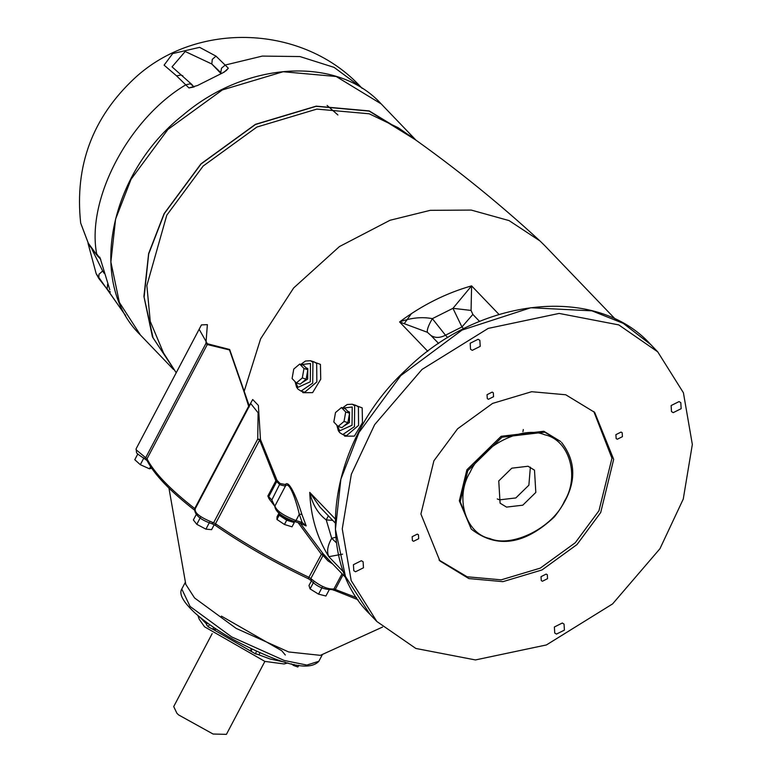 <?xml version="1.0" encoding="UTF-8"?>
<svg xmlns="http://www.w3.org/2000/svg" width="773" height="773" viewBox="0 0 773 773"><rect width="100%" height="100%" fill="white"/><g stroke="black" fill="none" stroke-linecap="round" stroke-linejoin="round"><path stroke-width="1.16" d="M88.953 244.915L80.663 223.001M107.631 284.164L107.128 289.16L124.743 314.389L96.181 273.719L98.789 278.435L107.128 289.16L110.172 292.329L110.162 291.576M215.996 56.139L199.627 47.346L172.669 53.588L164.098 65.154L176.582 75.88L188.931 87.938L197.444 85.532L222.885 72.788L226.373 70.488L228.344 68.188L215.996 56.139L212.285 59.366L211.802 63.995L220.769 72.556L221.513 68.179L225.301 65.019L262.318 56.091L299.924 56.555L334.091 67.377L361.223 87.397C303.75 24.562 196.854 20.378 134.521 78.324C92.489 117.622 74.546 165.866 80.672 223.068L88.895 244.819L97.707 256.153L88.344 243.234M337.898 114.964L327.105 105.428M109.805 289.769L100.297 258.588L96.683 253.95C86.218 199.299 128.83 118.482 185.887 84.769L190.322 83.793L194.226 86.905M175.21 371.224L152.436 336.854L143.913 296.407L148.638 253.534L164.108 213.657L200.97 163.857L255.409 124.347L316.176 106.152L369.223 110.916L414.231 138.328L415.942 140.155M104.278 273.468L102.664 270.994L98.992 274.241L98.789 278.435M103.997 272.386L102.664 270.994L91.987 249.379M182.921 75.947L181.104 74.991L176.582 75.88M192.255 84.856L172.05 66.845L185.201 51.501L211.802 63.995L221.001 73.58M213.706 627.434L212.768 629.222L208.208 626.806L206.488 624.632L207.367 622.961M215.899 628.913L215.609 629.473L212.768 629.222M209.444 624.468L208.208 626.806M184.457 601.394L185.762 603.211M298.793 665.35L297.856 667.002L293.585 665.466L291.382 663.852M294.107 664.48L293.585 665.466M298.736 665.34L297.856 667.002M259.941 652.847L258.955 654.721L255.274 653.803L251.032 651.175L250.896 648.702M252.056 649.252L251.032 651.175M256.568 651.349L255.274 653.803M196.158 514.683L193.366 519.968L196.796 524.316L200.391 517.504M209.502 522.345L205.918 529.157L196.796 524.316M214.218 524.693L211.599 529.65L205.918 529.157M137.836 453.915L134.782 459.703L140.309 464.689L143.904 457.887M150.58 466.65L149.45 468.796L140.309 464.689M151.653 468.254L149.45 468.796M311.403 580.919L308.978 585.509L310.079 588.91L313.674 582.098M322.138 587.345L318.553 594.157L310.079 588.91M328.989 590.195L325.916 596.012L318.553 594.157M212.169 633.618L173.712 706.561L176.911 713.276L178.602 714.919L213.106 734.041L226.421 734.35L264.878 661.408M168.949 488.092L185.8 584.388L194.574 597.964L236.19 628.41L288.716 651.968L320.399 655.349L382.558 627.058M197.936 615.55L199.202 619.192L204.526 626.787L264.878 661.408L284.106 663.959L287.827 662.944M285.314 655.021L281.749 650.731L221.397 616.12M285.43 662.268L270.173 659.021L255.409 653.543M253.612 652.77L212.855 629.232M206.72 624.197L199.849 617.144M522.925 431.701L523.311 429.537M279.256 513.523L279.198 515.205L286.686 520.229L294.262 522.577L294.3 521.466M293.788 521.302L290.262 521.176L280.599 515.639L279.729 513.89M279.295 512.528L277.053 516.779L276.956 519.456L279.198 515.205M286.686 520.229L284.445 524.481L276.956 519.456M294.262 522.577L292.02 526.828L284.445 524.481M341.444 407.545L345.309 408.733L349.57 413.188L347.889 422.638L341.946 427.653L338.081 426.454L344.033 421.44L345.715 411.99L341.444 407.545L335.501 412.55L333.82 422.01L338.081 426.454M349.57 413.188L345.715 411.99M347.889 422.638L344.033 421.44M299.711 364.064L303.576 365.262L307.838 369.707L306.156 379.156L300.214 384.171L296.349 382.973L302.301 377.958L303.982 368.508L299.711 364.064L293.759 369.069L292.088 378.528L296.349 382.973M307.838 369.707L303.982 368.508M306.156 379.156L302.301 377.958M347.57 411.101L349.531 412.106L349.425 422.531L343.386 426.435M305.837 367.619L307.799 368.624L307.683 379.06L301.654 382.964M272.483 502.15L271.835 499.967L268.724 496.73L276.744 481.511L279.855 484.748L285.382 486.149L285.382 484.526L280.058 483.502L276.956 480.255L260.472 439.508L258.385 405.439L252.703 399.515L249.225 405.825L229.668 349.502L207.357 343.743L199.144 329.259M244.336 390.8L260.617 338.825L293.663 287.942L339.424 246.577L390.027 220.266L430.242 210.333L471.25 210.082L509.069 220.595L540.008 240.973L544.897 245.766M294.523 521.533L295.982 520.548C283.498 515.668 276.483 510.827 274.908 506.015L285.382 486.149C289.633 479.685 297.18 504.46 299.277 514.296L301.856 514.316L306.195 525.882L302.195 522.471L300.726 523.466L294.523 521.533C281.99 516.886 275.42 511.784 274.801 506.247L271.835 499.967L280.058 483.502M268.531 498.054L268.724 496.73L267.835 496.053L269.458 499.213M301.856 514.316C298.996 504.402 289.517 478.642 285.382 484.526M250.713 403.525L258.095 412.772L257.738 439.064L260.472 439.508L259.66 440.011L275.864 480.835L276.744 481.511L276.956 480.255L275.864 480.835L267.835 496.053M298.156 522.664L321.404 554.289L322.959 553.555L300.388 523.35M332.651 563.961L322.959 553.555L323.056 555.391L327.907 560.812L332.651 563.961L345.975 577.856M343.734 434.87L344.777 436.185L354.353 436.117L362.469 422.715L362.179 407.873L352.739 404.376M302.001 391.389L303.045 392.713L312.621 392.645L320.737 379.224L320.437 364.392L310.997 360.894M355.88 405.352L358.411 406.936L358.575 425.401L346.478 435.711L342.777 434.571L354.44 426.638L354.662 405.777L352.198 404.211L355.88 405.352M314.147 361.88L316.679 363.465L316.843 381.92L304.746 392.24L301.045 391.09L312.707 383.157L312.93 362.295L310.456 360.73L314.147 361.88M659.939 548.733L612.574 603.926L546.405 644.953L475.453 659.939L415.826 648.45L376.866 621.511L351.184 580.61L342.255 528.906L351.338 474.274L374.654 424.628L422.019 369.436L488.178 328.409L559.13 313.423L618.758 324.902L657.726 351.841L683.409 392.752L692.337 444.456L683.255 499.087L659.939 548.733M600.698 512.538L577.006 544.55L542.008 569.952L502.943 581.654L468.844 578.581L439.905 560.966L420.908 514.016L433.895 460.814L457.587 428.802L492.585 403.409L531.65 391.708L565.749 394.771L594.688 412.396L613.675 459.346L600.698 512.538M478.11 339.279L479.859 340.333L480.217 346.362L472.284 350.333L470.544 349.28L470.177 343.251L478.11 339.279M681.158 408.675L673.225 412.647L671.486 411.584L671.119 405.554L679.061 401.583L680.8 402.646L681.158 408.675M556.473 634.082L554.734 633.019L554.376 626.99L562.309 623.019L564.048 624.082L564.416 630.111L556.473 634.082M353.425 564.686L361.368 560.715L363.107 561.768L363.465 567.797L355.532 571.769L353.792 570.716L353.425 564.686M492.188 392.104L493.319 392.8L493.551 396.704L488.41 399.283L487.28 398.597L487.038 394.684L492.188 392.104M622.42 436.668L617.269 439.238L616.139 438.552L615.907 434.648L621.057 432.068L622.188 432.754L622.42 436.668M542.404 581.248L541.274 580.562L541.032 576.648L546.182 574.078L547.313 574.764L547.545 578.668L542.404 581.248M412.173 536.694L417.314 534.114L418.444 534.8L418.686 538.713L413.536 541.293L412.405 540.607L412.173 536.694M471.279 529.109L459.336 500.807L466.902 469.781L501.146 436.291L543.825 431.257L560.705 441.538L544.694 432.165L502.015 437.199L467.771 470.689L460.206 501.716L471.279 529.109C496.836 548.898 524.519 544.839 554.338 516.924C576.185 489.425 578.591 464.592 561.575 442.436M528.065 466.254L534.491 470.168L535.824 492.43L522.79 505.184L506.528 507.098L500.092 503.184L498.759 480.932L511.803 468.177L528.065 466.254M530.365 467.172L528.877 485.183L515.833 497.938L499.571 499.851L497.271 498.943M356.643 597.703L334.033 588.987C327.588 589.49 319.858 586.021 310.833 578.581L309.181 577.47C275.246 561.285 244.017 543.371 215.512 523.746L213.59 522.799C200.816 517.736 194.69 513.253 195.211 509.349L194.728 508.537C170.031 489.241 154.127 472.67 147.015 458.833L136.096 449.77L136.116 448.804L201.444 324.902L207.377 324.641L205.927 343.463L207.357 343.743L207.27 344.545L229.494 349.937L243.862 391.235L244.326 390.838M243.862 391.235L248.655 406.26L249.341 406.125M211.754 523.572L213.59 522.799L257.738 439.064L259.66 440.011L215.512 523.746L215.59 525.456L212.092 523.785C200.903 520.007 195.096 515.349 194.67 509.813L250.723 403.516M463.674 328.776L461.935 326.96L445.47 335.211L432.358 318.64L452.959 308.321L471.066 310.427L471.598 285.875L452.959 308.321L461.935 326.96L472.854 314.427L471.066 310.427M432.358 318.64C421.884 316.669 410.965 317.78 399.583 321.945L427.392 332.303C426.831 329.839 428.493 325.278 432.358 318.64M427.392 332.303L430.899 335.443C435.102 338.139 439.963 338.052 445.47 335.211L447.809 337.646M335.811 537.225L331.704 538.317L336.468 542.849M335.289 523.05L319.896 507.02L309.731 492.362C312.514 504.508 318.022 513.697 326.245 519.92L331.704 538.317C327.52 545.709 326.564 551.825 328.825 556.686L342.574 554.164M328.351 515.823L326.245 519.92L332.699 520.355M593.809 411.497L611.965 458.244L598.959 510.731L575.267 542.743L540.269 568.136L501.204 579.837L467.105 576.774L439.045 560.048M381.195 103.911C337.463 55.762 246.21 61.164 183.037 115.08C108.587 173.625 87.001 283.305 140.415 335.018L119.39 302.436L110.877 261.979L115.592 219.117L131.072 179.239L167.925 129.439L222.373 89.929L283.14 71.734L336.178 76.498L381.195 103.911L414.231 138.328M193.694 87.049L188.931 87.938M228.344 68.188L224.122 72.189M99.727 257.119L100.422 258.926M220.769 72.556L221.532 73.358M343.028 574.774L335.405 589.239L334.149 590.224L358.034 599.751M342.062 573.769L333.636 589.509C324.892 590.099 317.326 587.074 310.939 580.436L308.214 578.591L321.404 554.289L323.056 555.391L310.833 578.581L311.519 580.813M249.128 407.071L248.655 406.26L194.728 508.537L195.038 510.422M147.025 460.524L145.102 459.133L145.672 457.751L205.927 343.463L207.27 344.545L147.015 458.833L146.976 460.447C154.233 474.535 170.147 491.145 194.719 510.286M318.853 661.282L306.881 665.07L284.222 660.471L231.697 636.923L190.081 606.467L181.781 589.016C178.766 593.915 183.085 601.829 194.738 612.738C205.087 622.052 218.585 631.348 235.224 640.614C271.275 659.069 306.794 674.133 318.853 661.282L322.476 654.402M411.449 313.606L404.743 322.911M176.215 372.75L163.518 352.961L150.262 321.413L146.86 285.527L166.775 215.203L203.154 166.04L256.887 127.052L316.862 109.09L369.223 113.795L398.182 127.719C447.731 161.76 495.01 199.511 540.008 240.973M302.195 522.471L295.982 520.548L299.277 514.296L302.195 522.471M499 314.427L471.598 285.875C446.166 293.093 422.155 305.113 399.583 321.945L427.769 351.309M335.124 518.818L309.731 492.362C310.717 516.499 317.075 537.94 328.825 556.686L343.734 572.213M343.144 408.067L352.227 406.994L352.024 425.256L339.666 430.822L337.405 425.749M301.412 364.585L310.495 363.523L310.292 381.775L297.924 387.35L295.673 382.268M650.789 344.623C596.65 284.464 479.647 296.745 406.115 369.726C329.327 440.079 311.654 557.381 369.89 614.245L345.444 576.445L335.434 529.35L340.864 479.26L358.981 432.503L400.733 375.659L462.012 330.09L530.8 307.741L591.954 310.843L623.26 323.346L650.789 344.613L657.746 351.86M544.665 434.774C569.189 439.673 580.05 476.255 564.396 501.281C552.966 527.621 512.006 548.134 489.927 538.588C465.394 533.679 454.543 497.097 470.187 472.071C481.627 445.741 522.577 425.218 544.665 434.774M479.579 321.433L472.854 314.427M430.899 335.443L438.658 343.521M174.698 370.441L153.083 337.927L144.126 297.247L148.687 253.979L164.263 213.706L201.077 163.963L255.457 124.501L316.147 106.316L369.136 111.09L415.178 139.613M124.743 314.389L125.651 315.336M362.131 88.354L361.223 87.397M140.415 335.018L173.461 369.436M96.181 273.719L88.064 243.427M100.751 259.322L97.707 256.153M332.776 589.886L334.274 590.35M215.358 525.389C243.63 544.868 274.599 562.628 308.263 578.687M145.102 459.133C134.222 451.703 137.14 454.244 136.116 448.804M185.414 582.137L181.781 589.016M274.801 506.257L269.168 498.943M305.953 525.862L300.736 523.456M544.888 245.766L615.414 319.239M352.198 404.211L347.203 404.511L342.565 407.893M336.815 425.131L338.332 430.687L339.724 432.629L342.777 434.571M310.456 360.73L305.461 361.03L300.832 364.412M295.083 381.649L296.6 387.205L297.991 389.148L301.045 391.09M369.89 614.245L376.847 621.492"/></g></svg>
